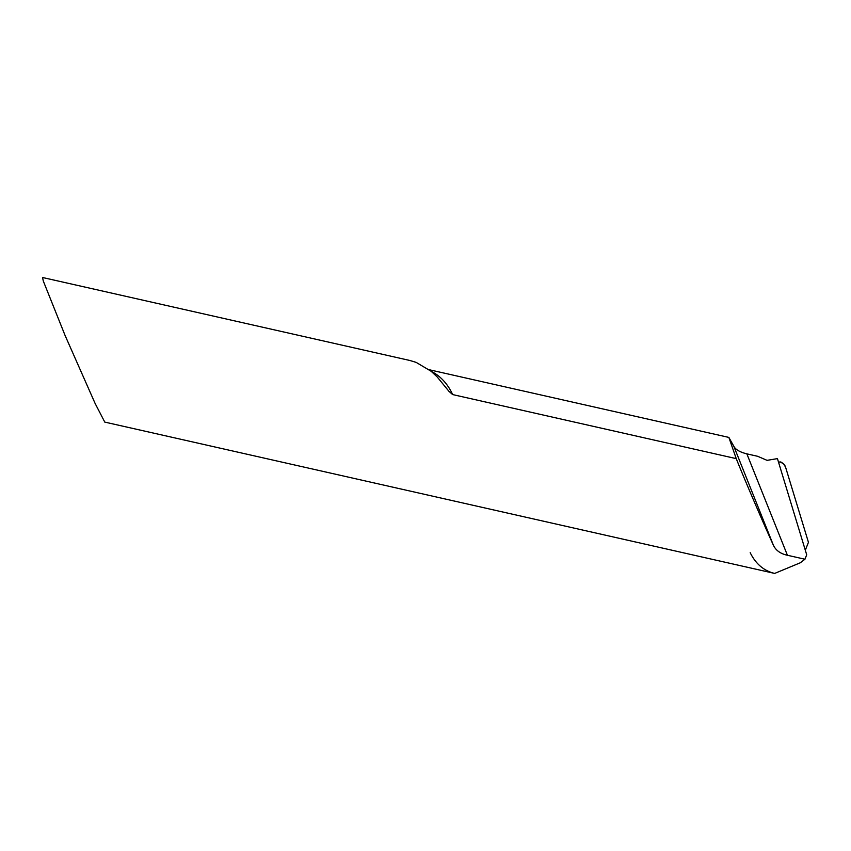 <?xml version="1.0" encoding="UTF-8"?>
<svg xmlns="http://www.w3.org/2000/svg" width="851" height="851" viewBox="0 0 851 851"><rect width="100%" height="100%" fill="white"/><g stroke="black" fill="none" stroke-linecap="round" stroke-linejoin="round"><path stroke-width="1.28" d="M736.243 458.636L728.86 437.414L733.796 446.211L773.378 545.183C762.656 521.695 744.997 480.528 736.243 458.636L452.647 394.577L448.988 391.364L437.223 376.982L431.17 371.291L416.171 362.388L409.905 360.494L42.55 277.5L43.284 281L65.155 335.634L95.121 403.459L104.769 422.096L774.772 573.446M774.665 573.425L800.334 562.766L804.95 559.224L787.42 555.267C780.473 553.756 775.793 550.395 773.378 545.183M804.95 559.224L806.705 554.809L777.442 458.615L767.059 460.348L757.656 456.296L746.859 453.86L787.42 555.267M733.796 446.211C735.466 449.551 739.817 452.104 746.859 453.86M750.188 552.671C755.72 563.883 763.826 570.787 774.495 573.383M780.144 461.923L783.611 463.838A4.776 2.255 -126.2 0 1 785.59 467.21L808.45 542.332L805.312 550.225L808.45 542.332L785.59 467.21L783.611 463.838L780.846 461.965L778.537 462.189L780.144 461.923M431.18 371.302A63.665 49.337 102.7 0 1 452.647 394.577M437.233 376.972L436.308 376.036M429.191 369.728L728.86 437.414"/></g></svg>
